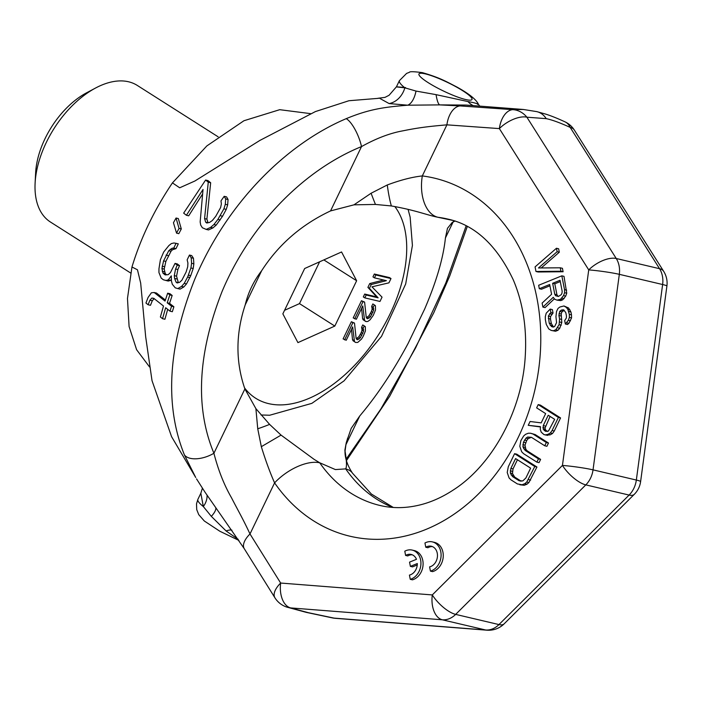 <?xml version="1.0" encoding="UTF-8"?>
<svg xmlns="http://www.w3.org/2000/svg" width="702" height="702" viewBox="0 0 702 702"><rect width="100%" height="100%" fill="white"/><g stroke="black" fill="none" stroke-linecap="round" stroke-linejoin="round"><path stroke-width="1.05" d="M536.793 111.627A22.069 17.585 103.2 0 1 542.822 114.698A22.069 17.585 103.2 0 1 546.226 118.647L526.886 117.199A22.069 10.512 147.7 0 0 499.368 128.598L588.732 269.893L562.442 465.417L432.3 594.927L280.66 583.046L250 533.968C242.778 518.506 238.583 511.53 231.423 497.639C224.043 484.801 218.208 470.007 213.917 453.264C194.972 407.713 197.701 353.764 222.104 291.427C251.588 221.384 306.581 168.857 361.512 146.586C376.202 138.391 390.022 133.134 402.983 130.818C419.822 127.369 430.335 126.325 446.902 124.842L499.368 128.598A22.069 13.241 94.1 0 1 512.741 109.644A22.069 19.7 82.7 0 1 526.886 117.199L616.242 258.503A22.069 10.512 147.7 0 0 588.732 269.893A22.069 1.623 -172.3 0 1 619.322 274.333L593.032 469.857A22.069 1.623 -172.3 0 0 562.442 465.417A22.069 8.213 -134.9 0 0 585.81 484.88L455.668 614.39A22.069 8.213 -134.9 0 1 432.3 594.927A22.069 13.25 -85.5 0 0 442.357 619.805L290.716 607.923A22.069 13.25 -85.5 0 1 280.66 583.046A22.069 10.477 -32 0 0 274.93 597.806A22.069 22.069 0 0 0 286.846 607.107L306.326 612.381L332.757 617.971A22.069 22.069 0 0 0 335.231 618.304L486.872 630.185A22.069 22.069 0 0 0 504.168 623.824L634.31 494.313A22.069 22.069 0 0 0 640.61 481.607L666.9 286.083A22.069 22.069 0 0 0 663.68 271.349L574.315 130.045A22.069 22.069 0 0 0 565.075 121.876C553.308 116.444 546.998 114.531 545.603 114.084L536.758 111.618L523.271 109.468L512.741 109.644L460.003 105.914A22.069 13.233 94.1 0 0 446.902 124.842L422.314 175.93A36.785 22.166 97.3 0 0 437.916 217.269A147.157 117.216 103.2 0 1 447.464 218.998C474.824 224.851 496.753 245.112 513.25 279.791C522.911 302.553 526.912 327.931 525.271 355.923C522.306 410.407 492.392 464.689 454.001 489.531C443.462 496.533 432.792 501.491 421.99 504.413C407.406 508.309 393.418 508.66 380.036 505.484A147.157 117.216 103.2 0 1 319.743 462.82A147.157 117.216 103.2 0 1 319.708 462.767L314.119 459.362L281.063 435.108L269.603 424.394L255.897 408.643L244.884 388.934C235.53 361.705 235.653 333.669 245.244 304.817L261.662 270.709C278.589 244.471 301.553 224.543 330.554 210.916L353.975 204.835L375.465 204.44L391.347 205.949C416.435 210.398 426.351 214.917 437.855 217.26L452.518 220.367M546.226 118.647C552.053 119.849 560.038 122.762 570.182 127.395A22.069 10.512 -32.3 0 1 574.315 130.045M378.51 98.333L348.947 100.728L315.435 111.565L259.863 140.435L194.919 180.993L179.694 187.794L172.446 182.88L206.862 145.911L243.945 120.735L279.712 109.688L310.574 113.636M149.552 366.953L136.609 349.719L129.089 326.518L127.474 298.473L131.967 266.997C140.804 237.864 154.3 209.819 172.446 182.88M131.967 266.997L137.46 269.787L140.672 283.055L145.674 336.758L152.027 380.677L171.56 436.644L195.726 477.509L184.407 454.887C164.408 405.256 167.927 346.56 194.954 278.791C227.044 202.913 286.24 144.015 346.226 118.664C370.27 108.643 386.091 107.011 407.686 105.203L439.671 104.888L460.003 105.914M202.404 488.241L200.833 493.243L203.334 506.563A22.069 16.085 152.1 0 0 207.046 495.2M405.528 87.557C393.532 86.513 393.304 86.609 404.861 87.829L416.005 91.067L436.074 94.647L468.015 101.588A22.069 17.585 -76.8 0 0 473.323 105.633M200.833 493.243L197.876 499.385A44.147 7.134 25.7 0 0 203.334 506.563L211.328 516.365L226.088 530.966L238.18 539.312M226.088 530.966A22.069 7.353 138.5 0 1 231.906 530.177M211.328 516.365A22.069 7.45 147.3 0 0 215.812 507.695M379.852 98.438L389.101 103.563L407.686 105.203A22.069 10.539 91.5 0 0 416.005 91.067M196.542 478.896L205.037 492.216L244.27 548.701A22.069 10.469 -32 0 1 244.27 548.701A22.069 10.469 -32 0 1 244.261 548.701A22.069 10.469 -32 0 1 250 533.968L274.587 482.871A36.785 18.05 -34.7 0 1 319.743 462.82M208.029 222.753L206.888 219.121L210.67 182.748L208.011 180.616L205.607 180.045L183.652 213.127L186.407 215.277L203.027 189.443L200.158 221.946L200.711 225.096L202.369 227.755L206.212 229.405L210.6 227.395L213.934 224.526L217.901 219.393L223.912 208.819L225.307 204.3L225.684 198.938L224.184 196.314L220.99 200.877L221.358 203.984L220.595 207.599L215.751 216.321L212.32 220.525L209.529 222.446L206.765 223.017L205.668 222.157L204.589 218.576L208.266 182.178L205.607 180.045M186.407 215.277L188.698 215.812L202.43 194.243M206.212 229.405L208.503 229.94L212.899 227.931L216.225 225.07L222.56 216.234L226.255 209.371L227.659 204.852L228.053 199.491L226.562 196.876L224.184 196.314M176.544 233.134L178.808 233.669L181.3 228.949L178.326 218.559L176.044 218.024L173.455 222.727L176.544 233.134L179.036 228.413L176.044 218.024M165.909 280.519L168.296 279.861L171.297 275.86L171.42 281.037L172.323 284.275L175.254 287.838L177.825 288.583L181.555 286.416L184.222 283.397L187.627 277.062L190.918 267.971L191.593 263.285L191.198 257.739L189.443 255.054L187.153 259.828L187.925 263.039L187.715 266.778L186.118 272.016L181.862 280.273L179.572 282.318L177.141 282.967L176.035 282.107L174.605 278.44L174.28 275.64L175.588 268.971L177.255 265.119L175.044 263.39L170.419 272.622L168.155 274.675L165.189 274.903L162.987 273.175L161.925 268.533L163.575 260.89L168.752 250.719L172.183 248.183L173.745 248.096L176.044 243.322L173.912 242.98L171.332 243.594L168.857 245.595L163.706 251.983L160.407 259.705L158.959 268.761L158.942 272.543L161.153 278.053L163.347 279.773L168.199 281.063L170.586 280.396L171.376 279.326M177.825 288.583L180.116 289.119L183.836 286.951L186.495 283.933L190.733 275.667L193.19 268.506L193.857 263.812L193.462 258.266L191.707 255.589L189.443 255.054M176.035 282.107L178.326 282.643L176.562 276.176L177.86 269.507L179.528 265.646L177.308 263.926L175.044 263.39M166.646 274.789L165.277 273.719L164.207 269.077L165.847 261.425L171.016 251.255L172.455 249.772L176.009 248.622L178.308 243.857L176.044 243.322M148.087 304.738L149.938 300.166L151.86 298.034L153.764 298.324L163.496 306.028L160.389 316.988L162.531 318.69L165.663 307.739L169.998 311.17L171.569 306.23L167.216 302.799L169.858 294.919L167.664 293.199L165.04 301.079L154.177 292.506L151.404 292.778L148.069 297.464L145.946 303.036L148.087 304.738L150.474 305.309L152.308 300.728L154.212 298.587M162.531 318.69L164.917 319.252L167.69 309.345M169.998 311.17L172.332 311.723L173.885 306.774L169.542 303.343L172.165 295.463L169.972 293.743L167.664 293.199M165.374 300.052L156.511 293.059L154.177 292.506M436.074 94.647A22.069 4.396 88.2 0 0 439.671 104.888L466.093 105.072L523.271 109.468M389.101 103.563A22.069 18.103 100.3 0 0 404.861 87.829A44.147 7.134 -154.3 0 1 399.403 80.651L396.446 86.794L389.092 95.27L385.012 97.367L377.922 98.289M346.068 459.257L380.861 408.994L415.549 348.034L445.823 282.976L466.119 225.912M486.872 630.185A22.069 13.25 94.5 0 1 485.661 629.992L442.357 619.805A22.069 17.585 103.2 0 0 455.668 614.39L498.964 624.578A22.069 17.585 103.2 0 1 485.661 629.992L334.02 618.111A22.069 13.25 94.5 0 0 335.231 618.304M184.407 454.887A22.069 11.539 -22.2 0 0 213.917 453.264L244.884 388.934M346.226 118.664A22.069 6.915 67.5 0 1 361.512 146.586L330.554 210.916M477.588 104.414C478.106 103.782 474.912 102.834 468.015 101.588M528.237 425.315L540.479 426.684L540.286 429.413L541.216 432.142L543.962 434.599L546.13 435.108L550.184 434.836L552.518 433.476L554.264 431.028L560.556 417.936L540.373 405.107L538.206 404.598L536.635 407.871L545.656 413.601L541.189 422.867L530.071 421.498L528.237 425.315L540.461 426.956M536.881 462.135L539.039 462.644L540.619 459.38L527.299 450.912L525.842 449.28L525.008 445.182L526.676 440.549L528.158 438.645L531.414 437.311L544.752 445.779L546.323 442.506L533.011 434.047L530.598 433.231L528.352 433.222L525.587 434.31L523.683 435.951L520.884 440.584L519.813 446.305L521.674 451.763L523.56 453.676L536.881 462.135L538.452 458.862L525.14 450.403L522.92 446.858L523.464 442.225L525.991 438.136L527.641 437.039L531.432 437.32M544.752 445.779L546.911 446.288L548.49 443.023L535.17 434.556L530.598 433.231M519.822 484.757L524.227 485.275L526.991 484.187L528.904 482.546L536.942 467.005L516.751 454.176L514.592 453.667L508.292 466.751L507.221 472.481L509.082 477.939L510.968 479.843L517.409 483.941L522.06 484.766L524.833 483.669L526.737 482.037L534.775 466.497L514.592 453.667M535.968 271.481L538.136 271.99L563.101 271.744L562.434 268.304L560.266 267.795L538.478 267.98L557.134 251.702L556.467 248.254L535.073 266.883L535.968 271.481L560.933 271.235L560.266 267.795M541.251 267.953L559.301 252.211L558.625 248.762L556.467 248.254M542.9 307.099L553.237 297.315L554.668 299.21L556.984 300.131L560.547 299.298L563.548 295.595L564.583 292.699L564.513 289.628L561.828 275.833L538.653 285.266L539.32 288.715L549.675 284.503L551.579 294.27L542.119 303.08L542.9 307.099L545.068 307.608L554.369 298.806M556.984 300.131L560.74 300.614L562.706 299.807L565.715 296.104L566.751 293.208L563.996 276.342L561.828 275.833M539.32 288.715L541.488 289.224L549.929 285.793M565.356 324.008L567.514 324.517L568.883 323.341L571.56 317.909L571.489 314.838L570.928 311.969L568.559 307.976L563.969 305.967L559.915 307.002L558.055 308.38L556.528 311.477L555.94 316.672L556.563 322.622L554.659 326.5L553.185 327.097L551.474 326.553L549.218 323.131L548.367 316.04L550.877 312.539L550.21 309.091L546.217 313.189L545.296 316.663L545.357 319.743L546.253 324.342L548.745 328.905L551.167 330.405L553.36 330.747L555.826 329.747L559.099 324.693L559.573 318.919L558.897 315.47L559.713 311.425L561.073 310.249L563.653 309.819L565.803 312.662L566.479 316.111L566.321 318.032L564.68 320.56L565.356 324.008L568.357 320.305L569.392 317.401L569.322 314.329L567.821 309.363L566.391 307.467L563.969 305.967M553.536 326.957L551.377 323.64L550.482 319.05L550.535 316.549L553.044 313.048L552.369 309.6L550.21 309.091M551.167 330.405L555.528 331.256L557.993 330.256L559.74 328.299L561.802 322.499L561.223 314.057L561.872 311.934L564.206 310.363M430.423 571.112L432.59 571.63A15.084 12.013 -76.8 0 0 443.225 556.756A15.084 12.013 -76.8 0 0 434.52 542.392L432.362 541.883A15.084 12.013 -76.8 0 0 424.947 542.997L425.772 547.235A10.591 8.442 103.2 0 1 431.326 546.244A10.591 8.442 103.2 0 1 437.425 556.572A10.591 8.442 103.2 0 1 429.598 566.883L430.423 571.112A15.084 12.013 -76.8 0 0 441.058 556.247A15.084 12.013 -76.8 0 0 432.362 541.883M432.388 546.595A10.591 8.442 -76.8 0 0 427.939 547.744L425.772 547.235M410.258 579.317L412.425 579.834A15.084 12.013 -76.8 0 0 423.06 564.961A15.084 12.013 -76.8 0 0 414.364 550.596L412.197 550.087A15.084 12.013 -76.8 0 0 404.791 551.202L405.616 555.44A10.591 8.442 103.2 0 1 411.17 554.448A10.591 8.442 103.2 0 1 416.479 559.31L409.547 562.135L410.372 566.374L417.304 563.548A10.591 8.442 103.2 0 1 409.433 575.087L410.258 579.317A15.084 12.013 -76.8 0 0 420.893 564.452A15.084 12.013 -76.8 0 0 412.197 550.087M412.232 554.799A10.591 8.442 -76.8 0 0 407.774 555.949L405.616 555.44M410.372 566.374L412.53 566.883L417.242 564.961M547.235 431.546L545.384 429.65L545.05 428.018L550.078 416.418M521.174 481.186L514.706 477.088L512.486 473.534L513.03 468.901L517.435 459.749M558.108 296.463L556.932 294.726L554.799 283.81L560.284 281.572M353.975 204.835L371.095 193.243L387.285 184.968C400.561 180.019 412.232 177.009 422.314 175.93A183.942 146.516 103.2 0 1 518.269 437.337A183.942 146.516 103.2 0 1 274.587 482.871C269.989 472.499 265.567 460.433 261.328 446.683L281.063 435.108M352.492 473.183A36.785 18.05 145.3 0 0 352.483 473.166A36.785 18.05 145.3 0 0 345.726 468.936A147.157 117.216 103.2 0 1 345.682 468.883L335.389 469.577L319.708 462.767M245.244 304.817C248.148 292.515 253.624 281.151 261.662 270.709M261.328 446.683L257.739 428.782L255.897 408.643M257.739 428.782A36.785 5.923 -19.3 0 0 269.603 424.394M371.095 193.243A36.785 2.571 70.1 0 0 375.465 204.44M387.285 184.968A36.785 6.923 83.5 0 0 391.347 205.949M455.177 220.972L452.176 222.499L447.481 228.29L445.419 237.952C443.348 257.906 436.425 281.616 424.649 309.064L408.239 343.173C393.497 370.814 377.334 395.077 359.749 415.97L351.184 428.387L346.323 442.453L344.884 450.131C346.683 460.635 346.946 466.883 345.682 468.883M344.884 450.131A36.785 24.377 178 0 1 344.989 451.518C344.998 458.345 347.49 465.566 352.483 473.166L371.358 494.015L393.287 507.449M347.657 438.118L346.086 443.646A36.785 20.411 -165.9 0 0 346.323 442.453M408.239 343.173L424.649 309.064M634.31 494.313A22.069 8.213 45.1 0 1 629.106 495.068L585.81 484.88A22.069 17.585 103.2 0 0 593.032 469.857L636.337 480.045A22.069 17.585 103.2 0 1 629.106 495.068L498.964 624.578A22.069 8.213 45.1 0 0 504.168 623.824M666.9 286.083A22.069 1.623 7.7 0 0 662.627 284.521L619.322 274.333A22.069 17.585 103.2 0 0 616.242 258.503L659.547 268.69A22.069 17.585 103.2 0 1 662.627 284.521L636.337 480.045A22.069 1.623 7.7 0 1 640.61 481.607M565.092 121.885A22.069 14.286 115.2 0 1 570.182 127.395L659.547 268.69A22.069 10.512 -32.3 0 1 663.68 271.349M560.556 417.936L558.397 417.427L538.206 404.598M554.264 431.028L552.097 430.51L558.397 417.427M552.518 433.476L550.35 432.967L552.097 430.51M550.184 434.836L548.016 434.327L550.35 432.967M547.674 435.38L545.515 434.871L548.016 434.327M543.962 434.599L545.515 434.871M543.243 425.596L548.227 415.242L554.668 419.34L548.473 431.054L545.533 431.326L543.216 429.141L543.243 425.596L545.41 426.105M530.624 468.137L525.903 477.948L522.779 480.949L518.98 480.668L512.539 476.579L510.319 473.025L510.872 468.392L515.593 458.582L530.624 468.137M554.764 294.217L552.641 283.292L560.038 280.282L562.162 291.198L562.004 293.129L561.24 294.673L558.397 296.455L555.589 295.735L554.764 294.217L556.932 294.726M545.05 428.018L542.883 427.509M545.384 429.65L543.216 429.141M546.41 431.019L544.243 430.51M535.17 434.556L533.011 434.047M548.49 443.023L546.323 442.506M529.808 437.557L527.641 437.039M528.158 438.645L525.991 438.136M526.676 440.549L524.517 440.04M525.631 442.734L523.464 442.225M525.008 445.182L522.841 444.673M525.078 447.367L522.92 446.858M525.842 449.28L523.683 448.762M527.299 450.912L525.14 450.403M540.619 459.38L538.452 458.862M530.642 480.098L528.483 479.589M536.942 467.005L534.775 466.497M528.904 482.546L526.737 482.037M526.991 484.187L524.833 483.669M524.227 485.275L522.06 484.766M513.03 468.901L510.872 468.392M512.416 471.358L510.249 470.849M512.486 473.534L510.319 473.025M513.25 475.447L511.082 474.938M514.706 477.088L512.539 476.579M521.147 481.177L518.98 480.668M563.101 271.744L560.933 271.235M559.301 252.211L557.134 251.702M566.681 290.137L564.513 289.628M566.751 293.208L564.583 292.699M565.715 296.104L563.548 295.595M564.075 298.631L561.916 298.122M562.706 299.807L560.547 299.298M560.74 300.614L558.573 300.105M554.799 283.81L552.641 283.292M557.757 296.244L555.589 295.735M564.18 310.345L562.065 309.845M563.241 310.758L561.073 310.249M561.872 311.934L559.713 311.425M561.223 314.057L559.055 313.548M561.065 315.979L558.897 315.47M561.74 319.428L559.573 318.919M561.802 322.499L559.634 321.99M561.267 325.202L559.099 324.693M559.74 328.299L557.572 327.79M557.993 330.256L555.826 329.747M555.528 331.256L553.36 330.747M553.044 313.048L550.877 312.539M551.675 314.224L549.508 313.715M550.535 316.549L548.367 316.04M550.482 319.05L548.323 318.541M551.377 323.64L549.218 323.131M552.325 325.737L550.157 325.228M553.404 327.009L551.474 326.553M568.559 307.976L566.391 307.467M569.989 309.872L567.821 309.363M570.928 311.969L568.769 311.46M571.489 314.838L569.322 314.329M571.56 317.909L569.392 317.401M570.524 320.814L568.357 320.305M568.883 323.341L566.725 322.832M210.67 182.748L208.266 182.178M206.888 219.121L204.589 218.576M207.959 222.701L205.668 222.157M228.053 199.491L225.684 198.938M227.659 204.852L225.307 204.3M226.255 209.371L223.912 208.819M222.56 216.234L220.244 215.69M220.217 219.937L217.901 219.393M216.225 225.07L213.934 224.526M212.899 227.931L210.6 227.395M181.3 228.949L179.036 228.413M176.009 248.622L173.745 248.096M174.456 248.719L172.183 248.183M172.455 249.772L170.182 249.236M171.016 251.255L168.752 250.719M168.322 255.633L166.049 255.098M165.847 261.425L163.575 260.89M164.417 266.699L162.144 266.163M164.207 269.077L161.925 268.533M164.549 271.885L162.259 271.341M165.277 273.719L162.987 273.175M179.528 265.646L177.255 265.119M177.86 269.507L175.588 268.971M176.562 276.176L174.28 275.64M176.886 278.975L174.605 278.44M193.462 258.266L191.198 257.739M193.857 263.812L191.593 263.285M193.19 268.506L190.918 267.971M190.733 275.667L188.461 275.131M189.891 277.597L187.627 277.062M186.495 283.933L184.222 283.397M183.836 286.951L181.555 286.416M170.586 280.396L168.296 279.861M152.308 300.728L149.938 300.166M172.165 295.463L169.858 294.919M169.542 303.343L167.216 302.799M173.885 306.774L171.569 306.23M154.054 298.552L151.86 298.034M218.129 136.811L137.311 85.442A80.932 47.157 -57.6 0 0 128.536 81.774A80.932 47.157 122.4 0 0 95.639 87.987L86.53 92.839A68.059 39.654 122.4 0 0 35.627 172.938L35.1 183.24A80.932 47.157 122.4 0 0 50.483 222.051L130.677 273.017M95.639 87.987A80.932 47.157 122.4 0 0 35.1 183.24M282.853 313.847L304.668 268.515L341.558 251.965L356.634 280.747L334.819 326.07L297.929 342.62L282.853 313.847M383.652 280.01L369.735 283.564L367.901 287.381L376.614 296.867L364.689 294.059L363.311 296.92L364.821 297.885L379.975 301.456L382.046 297.157L371.946 286.82L388.934 282.845L390.996 278.554L375.842 274.982L374.464 277.852L386.398 280.66L371.253 284.529L369.419 288.346L378.132 297.832L366.198 295.024L364.821 297.885M390.996 278.554L389.487 277.588L374.333 274.026L372.955 276.886L374.464 277.852M364.601 302.079L361.469 300.737L353.203 317.918L356.335 319.261L362.758 305.897L364.628 320.674L366.33 321.613L367.848 321.437L370.059 319.831L373.324 315.286L375.526 309.968L375.421 305.695L374.368 304.914L373.218 307.3L373.683 310.065L370.463 316.742L369.129 318.024L367.058 318.594L366.233 317.339L364.601 302.079L362.987 301.702L354.721 318.875M361.583 308.345L362.601 318.532L363.109 319.717L365.681 321.455M374.368 304.914L372.85 303.948L371.7 306.335L372.165 309.099L371.34 311.565L368.954 315.777L366.444 317.655M354.492 323.078L351.369 321.735L343.102 338.908L346.226 340.251L352.658 326.886L354.519 341.672L355.581 342.453L357.748 342.427L361.521 339.066L363.215 336.276L365.417 330.958L365.321 326.684L364.259 325.903L363.118 328.29L363.575 331.054L360.363 337.732L359.029 339.013L356.958 339.584L356.125 338.329L354.492 323.078L352.887 322.692L344.621 339.873M351.483 329.335L352.501 339.522L353.009 340.707L355.581 342.453M364.259 325.903L362.75 324.938L361.6 327.325L362.065 330.089L361.24 332.555L358.854 336.767L356.335 338.654M356.634 280.747L323.85 259.907M334.819 326.07L299.491 303.615L319.612 261.811M284.547 310.319L299.491 303.615M376.614 296.867L378.132 297.832M364.689 294.059L366.198 295.024M367.901 287.381L369.419 288.346M369.735 283.564L371.253 284.529M374.333 274.026L375.842 274.982M361.469 300.737L362.987 301.702M366.769 318.146L367.708 318.743M367.62 317.058L369.129 318.024M368.954 315.777L370.463 316.742M370.419 313.469L371.937 314.435M371.34 311.565L372.859 312.522M372.165 309.099L373.683 310.065M372.209 307.52L373.727 308.476M371.7 306.335L373.218 307.3M363.109 319.717L364.628 320.674M362.601 318.532L364.119 319.498M351.369 321.735L352.887 322.692M356.669 339.145L357.608 339.742M357.52 338.048L359.029 339.013M358.854 336.767L360.363 337.732M360.319 334.459L361.837 335.424M361.24 332.555L362.75 333.511M362.065 330.089L363.575 331.054M362.109 328.51L363.618 329.475M361.6 327.325L363.118 328.29M353.009 340.707L354.519 341.672M352.501 339.522L354.01 340.488M332.757 617.971A22.069 13.584 101 0 0 334.02 618.111L308.45 612.714A22.069 17.585 103.2 0 1 306.291 612.372M286.846 607.107A22.069 20.402 108 0 0 290.716 607.923L308.45 612.714M425.289 73.877A29.431 4.756 25.7 0 0 428.159 82.634A29.431 4.756 25.7 0 0 465.663 99.535A29.431 4.756 -154.3 0 0 462.802 90.786A29.431 4.756 -154.3 0 0 425.289 73.877M392.76 507.414A147.157 117.216 103.2 0 1 345.726 468.936M345.761 445.033L359.749 415.97M445.419 237.952L453.29 221.604M244.489 387.829A119.559 69.656 122.4 0 0 268.576 403.615A119.559 69.656 122.4 0 0 378.132 335.293A119.559 69.656 122.4 0 0 394.84 206.546M238.917 540.417L219.858 531.256L204.326 521.007L198.736 514.636L196.727 509.608L196.516 503.817L197.876 499.385M467.295 226.535L449.789 275.816L433.775 312.767L389.777 396.121L346.428 460.626M274.93 597.806L244.27 548.701M479.668 106.116L478.343 104.107C475.21 97.56 463.101 90.479 456.897 87.022C446.542 81.739 440.119 77.746 422.367 72.639C413.89 71.516 409.564 71.42 409.371 72.332L406.616 73.394L399.403 80.651M344.989 451.518L346.086 443.646M261.03 414.987L269.7 415.233L311.846 403.36L344.033 380.87L381.537 336.355L405.686 283.959L412.416 245.41L410.143 217.111L408.064 209.363"/></g></svg>
